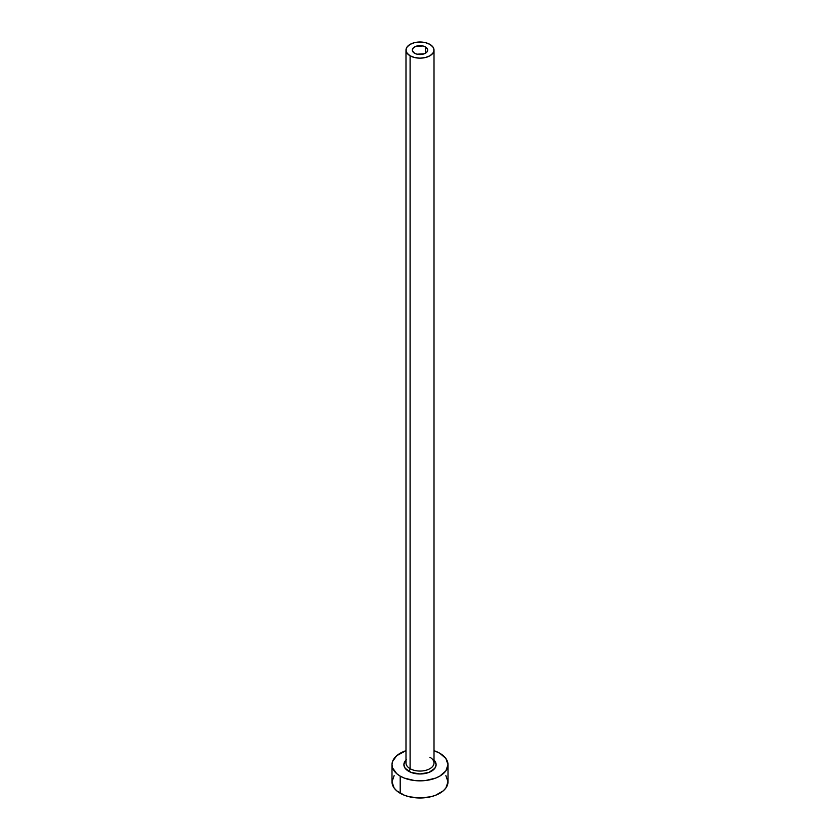 <?xml version="1.0" encoding="UTF-8"?>
<svg xmlns="http://www.w3.org/2000/svg" width="840" height="840" viewBox="0 0 840 840"><rect width="100%" height="100%" fill="white"/><g stroke="black" fill="none" stroke-linecap="round" stroke-linejoin="round"><path stroke-width="1.26" d="M414.55 53.224A7.697 4.442 180 0 1 412.304 50.085A7.697 4.442 180 0 1 417.05 45.98A7.697 4.442 180 0 1 425.45 46.946L425.45 53.224L424.284 53.781L417.05 54.191L414.55 53.224L412.451 50.957L412.881 48.384L415.716 46.389L422.951 45.98L425.45 46.946L427.55 49.213L427.119 51.786L425.45 53.224L425.45 46.946A7.697 4.442 180 0 1 427.697 50.085A7.697 4.442 180 0 1 422.951 54.191A7.697 4.442 180 0 1 414.55 53.224M406.119 761.88A14.007 8.085 0 0 0 410.099 768.684A2.1 1.208 -60 0 1 408.618 771.256A16.107 9.293 180 0 1 405.993 760.085M405.993 50.085L405.993 762.962A14.007 8.085 0 0 0 410.099 768.684A14.007 8.085 0 0 0 425.355 770.438A14.007 8.085 0 0 0 434.007 762.962L434.007 50.085A14.007 8.085 180 0 1 425.355 57.551A14.007 8.085 180 0 1 410.099 55.797L410.099 768.684L410.099 55.797A14.007 8.085 180 0 1 405.993 50.085A14.007 8.085 180 0 1 414.645 42.62A14.007 8.085 180 0 1 429.901 44.373A14.007 8.085 180 0 1 434.007 50.085L432.936 46.988L429.901 44.373L425.355 42.62L420 42L414.645 42.62L410.099 44.373L407.064 46.988L405.993 50.085L407.064 53.182L410.099 55.797L414.645 57.551L420 58.17L425.355 57.551L429.901 55.797L432.936 53.182L434.007 50.085M394.128 775.646L391.997 781.83A28.004 16.17 0 0 0 400.197 793.264L400.197 776.118L404.439 778.124L414.54 780.538L425.46 780.538L435.561 778.124L439.803 776.118L445.872 770.868L448.004 764.683L445.872 758.489L439.803 753.249L434.007 750.677A28.004 16.17 180 0 1 439.803 753.249A28.004 16.17 180 0 1 448.004 764.683A28.004 16.17 180 0 1 430.721 779.615A28.004 16.17 180 0 1 400.197 776.118L400.197 793.264A28.004 16.17 0 0 0 430.721 796.772A28.004 16.17 0 0 0 448.004 781.83L445.872 775.646M400.197 776.118A28.004 16.17 180 0 1 391.997 764.683A28.004 16.17 180 0 1 405.993 750.677L396.711 755.696L392.532 761.523L391.997 764.683L392.532 767.833L396.711 773.661L400.197 776.118M433.388 759.518L434.879 761.124L436.107 764.683L434.879 768.243L428.946 772.412L420 773.976L411.054 772.412L405.122 768.243L403.893 764.683L405.122 761.124L406.613 759.518M391.997 764.683L391.997 781.83L394.128 788.014L396.711 790.818L404.439 795.27L409.28 796.772L420 798L430.721 796.772L435.561 795.27L443.289 790.818L445.872 788.014L448.004 781.83L448.004 764.683M434.007 760.085A16.107 9.293 180 0 1 429.755 772.075A16.107 9.293 180 0 1 408.618 771.256A2.1 1.208 120 0 0 410.099 768.684A14.007 8.085 0 0 0 424.473 770.626A14.007 8.085 0 0 0 433.881 764.053A14.007 8.085 0 0 0 429.901 757.25"/></g></svg>
